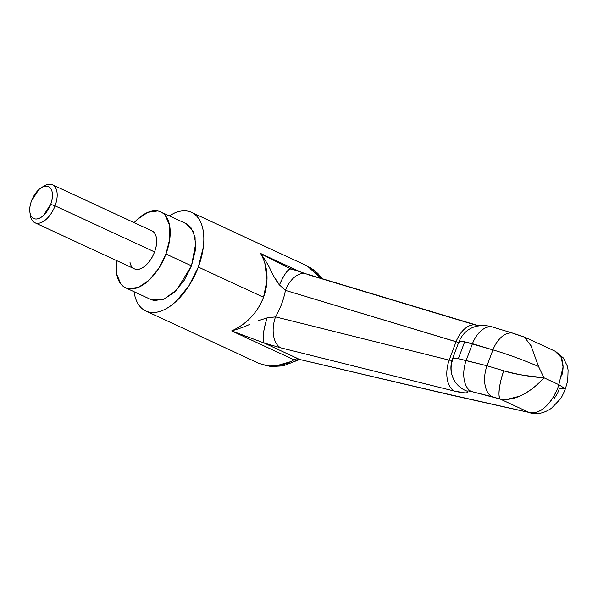 <?xml version="1.0" encoding="UTF-8"?>
<svg xmlns="http://www.w3.org/2000/svg" width="598" height="598" viewBox="0 0 598 598"><rect width="100%" height="100%" fill="white"/><g stroke="black" fill="none" stroke-linecap="round" stroke-linejoin="round"><path stroke-width="0.9" d="M524.401 337.025L531.106 345.943L538.529 366.477C522.585 359.697 507.381 354.166 492.924 349.897L486.989 365.767L458.345 358.733L466.141 360.527L472.435 343.701L492.924 349.897L486.989 365.767L466.141 360.527L472.435 343.701L464.683 341.794L458.345 358.733C454.742 358.12 452.783 358.195 452.492 358.942L452.499 358.92C452.836 358.195 454.779 358.127 458.345 358.733L464.683 341.794C461.14 341.129 459.212 341.129 458.898 341.809M186.247 223.727L193.408 231.59L195.71 243.536L191.472 265.818L184.169 280.387L174.511 292.108L163.964 299.194L154.127 300.562L150.711 299.434M145.822 310.99L258.874 363.36L268.061 365.939C279.042 366.238 287.675 364.182 293.977 359.779L231.673 330.903C239.447 327.345 245.883 322.8 250.981 317.291C256.662 311.162 260.84 304.487 263.524 297.266L198.312 267.059A54.358 29.444 114.9 0 1 146.63 311.341M249.403 324.527C244.896 326.628 238.983 328.758 231.673 330.903L264.159 343.02L297.505 358.464L264.159 343.02L280.589 347.797L454.241 391.047L465.012 392.908C467.404 392.953 468.271 392.415 467.591 391.309L468.256 390.905L471 391.391L500.272 399.075L529.14 412.448L444.531 393.402L299.419 359.428L297.49 358.464L293.977 359.779L231.673 330.903C246.787 323.952 257.402 312.739 263.524 297.266C266.237 290.052 267.381 282.495 266.947 274.579C266.573 267.47 264.466 260.436 260.623 253.477L301.586 272.456L260.623 253.477C264.884 259.472 268.061 264.652 270.154 269.025C273.705 276.545 276.799 281.845 279.438 284.925L285.425 290.374L456.065 341.69L449.173 360.131L275.521 316.88C280.402 308.478 283.706 299.643 285.433 290.374A25.086 15.242 -73.3 0 1 306.012 273.839A25.086 15.242 -73.3 0 1 307.948 274.632L478.587 325.947M523.542 336.853L515.229 334.095A25.086 15.032 -73.2 0 0 513.338 333.318A25.086 15.032 106.8 0 0 492.924 349.897A25.086 15.032 -73.2 0 1 513.338 333.318M459.107 342.557L458.89 341.832C459.167 341.129 461.095 341.122 464.683 341.794L492.924 349.897C507.381 354.166 522.585 359.697 538.529 366.477L543.918 377.764L558.824 384.671L543.918 377.764C542.132 379.999 538.873 383.131 534.134 387.16M528.131 391.518L523.594 394.202M519.146 396.347L506.267 399.554M450.032 360.265L449.173 360.131A25.086 15.129 104 0 0 454.241 391.047C464.108 393.417 468.555 393.506 467.591 391.309A25.086 24.525 148.8 0 1 454.517 380.814A25.086 24.525 -31.2 0 0 467.591 391.309C467.352 390.748 468.488 390.778 471 391.391A25.086 14.913 -75.9 0 1 466.141 360.527A25.086 14.913 104.1 0 0 471 391.391L491.848 396.631A25.086 14.913 -75.9 0 1 486.989 365.767A25.086 14.913 104.1 0 0 491.848 396.631L500.272 399.075A25.086 6.242 -72.1 0 1 503.785 370.812C509.264 372.599 516.141 374.131 524.401 375.409L543.918 377.764C532.175 377.106 518.802 374.789 503.785 370.812L486.989 365.767L503.785 370.812C499.465 382.107 497.543 397.535 500.272 399.075L529.14 412.448C532.474 413.188 536.002 412.672 539.717 410.901C541.795 410.168 544.89 407.597 549.001 403.179C550.848 401.153 552.911 397.924 555.176 393.484L555.206 393.432M561.724 375.993L561.739 375.933C562.815 371.44 563.241 368.009 563.032 365.64C562.516 360.452 561.612 357.17 560.326 355.78L554.922 351.131L561.245 357.454L563.054 367.008L558.824 384.671L565.372 388.872L559.511 388.252L557.583 393.23L554.316 398.395M134.027 291.704L134.348 293.611C135.35 298.858 137.189 303.096 139.865 306.318C142.533 309.547 145.837 311.521 149.769 312.231C153.693 312.948 157.954 312.35 162.544 310.444C167.141 308.546 171.708 305.473 176.261 301.235L188.819 286.001L198.312 267.059L203.29 247.303C204.097 240.83 204 234.977 202.999 229.729C201.989 224.482 200.151 220.243 197.482 217.014C194.806 213.792 191.51 211.819 187.578 211.101C183.646 210.391 179.385 210.982 174.795 212.888L169.167 215.818M185.903 223.57L190.829 227.322L195.075 237.1L195.299 250.614L191.472 265.818L176.731 289.903L163.889 299.217L151.444 299.77L125.924 287.952M320.79 278.279L307.267 265.961L191.517 212.35M190.71 211.998A54.358 29.444 114.9 0 1 198.312 267.059L263.524 297.266L267.022 279.976L264.802 263.03M290.023 361.865L275.551 366.006M313.382 269.765L320.468 277.764M298.327 360.003L295.008 360.198L293.969 359.764M565.372 388.872C563.054 394.478 561.373 397.864 560.326 399.038L551.438 408.277C544.143 413.166 537.168 414.728 530.508 412.964L529.14 412.448C455.624 396.437 376.419 377.331 299.419 359.428L451.804 395.241L529.14 412.448C544.337 415.617 556.402 394.157 558.824 384.671L565.372 388.872L567.741 380.754L568.1 370.027L567.21 365.871L563.353 357.955L555.639 351.482M452.028 360.332L449.173 360.131L275.521 316.88L271.47 317.336M258.231 320.707L267.119 317.889A25.086 5.756 108 0 0 264.159 343.02C262.186 339.238 263.172 330.866 267.119 317.889L275.521 316.88A25.086 15.129 104 0 0 280.589 347.797A25.086 15.129 -76 0 1 275.521 316.88C280.38 308.471 283.684 299.635 285.433 290.374L456.865 341.989M288.789 267.926L260.855 253.791M261.296 364.354L271.029 366.567L283.332 365.856L298.23 360.056L295.008 360.198L299.419 359.428L301.011 359.802M299.419 359.428L295.008 360.198M231.673 330.903L264.159 343.02L280.589 347.797L454.241 391.047A25.086 15.129 -76 0 1 449.173 360.131L456.065 341.69A25.086 15.242 -73.3 0 1 476.651 325.155A25.086 15.242 -73.3 0 1 478.228 325.761M274.205 276.911L279.438 284.925C284.753 273.137 288.856 267.904 291.742 269.235L283.99 265.654M291.181 268.891A25.086 5.838 109.8 0 0 279.438 284.925L285.433 290.374A25.086 15.242 106.7 0 1 306.012 273.839M476.651 325.155A25.086 15.242 106.7 0 0 456.065 341.69L458.606 342.579M492.857 327.121A25.086 15.032 106.8 0 0 472.435 343.701A25.086 15.032 -73.2 0 1 492.857 327.121A25.086 15.032 -73.2 0 1 494.74 327.898M538.529 366.477L530.882 345.397M526.584 338.401L524.536 337.078L513.488 333.363L493.006 327.166C492.901 326.934 484.746 325.035 482.324 325.424C471.209 326.045 463.398 331.516 458.898 341.832L452.499 358.92M500.272 399.075C517.225 401.819 533.992 388.947 543.918 377.764M454.517 380.814A25.086 24.525 148.8 0 1 452.693 359.712M50.681 204.322A17.559 9.516 114.9 0 1 39.603 218.128A17.559 9.516 114.9 0 1 30.259 213.935A17.559 9.516 114.9 0 1 31.53 200.838L38.653 189.798C41.718 186.95 44.573 185.761 47.212 186.247C49.858 186.726 51.518 188.729 52.198 192.264C52.871 195.793 52.37 199.814 50.681 204.322L43.557 215.362C40.5 218.21 37.644 219.399 34.998 218.92C32.352 218.434 30.692 216.431 30.02 212.903C29.339 209.367 29.848 205.353 31.53 200.838A17.559 9.516 114.9 0 1 42.413 187.129A17.559 9.516 114.9 0 1 50.681 204.322L55.061 205.839L50.681 204.322M30.745 217.283A20.908 11.325 -65.1 0 0 41.86 222.277A20.908 11.325 -65.1 0 0 55.061 205.839A20.908 11.325 114.9 0 1 35.185 222.867A20.908 11.325 114.9 0 1 30.169 213.583M134.685 268.958A20.908 11.325 -65.1 0 0 154.561 251.922L55.061 205.839L154.561 251.922C152.55 257.297 149.724 261.677 146.076 265.071C142.429 268.465 139.035 269.87 135.888 269.302C132.741 268.726 130.76 266.342 129.96 262.141M116.573 260.579L116.752 274.422L120.998 284.2C123.053 286.681 125.595 288.199 128.615 288.744L138.444 287.376L148.999 280.29L158.657 268.569L165.96 254.001L169.787 238.796L169.563 225.282L165.317 215.504C163.261 213.023 160.727 211.505 157.7 210.952L147.87 212.327L137.323 219.414L134.146 222.635A41.815 22.649 114.9 0 1 160.114 211.647A41.815 22.649 114.9 0 1 165.96 254.001L191.472 265.818L165.96 254.001A41.815 22.649 114.9 0 1 126.208 288.057A41.815 22.649 114.9 0 1 116.229 263.972M150.427 230.402C153.581 230.978 155.555 233.362 156.362 237.563C157.169 241.771 156.564 246.555 154.561 251.922A20.908 11.325 -65.1 0 0 151.638 230.746M42.578 187.002A20.908 11.325 114.9 0 1 52.138 184.662A20.908 11.325 114.9 0 1 55.061 205.839A20.908 11.325 -65.1 0 0 45.216 185.365M554.922 351.131L524.909 337.227M309.719 267.239L317.77 273.346L322.158 278.69M288.61 267.844L287.952 267.538M300.248 359.749L298.23 360.056M291.226 268.906L306.169 273.884L478.647 325.738M452.499 358.942C449.838 366.581 450.533 373.907 454.577 380.919L454.562 380.889M29.9 212.185L30.319 215.198M34.871 222.733L134.371 268.823M186.628 223.906L160.735 211.909M52.445 184.789L151.944 230.88M42.032 187.279L43.751 186.187"/></g></svg>
